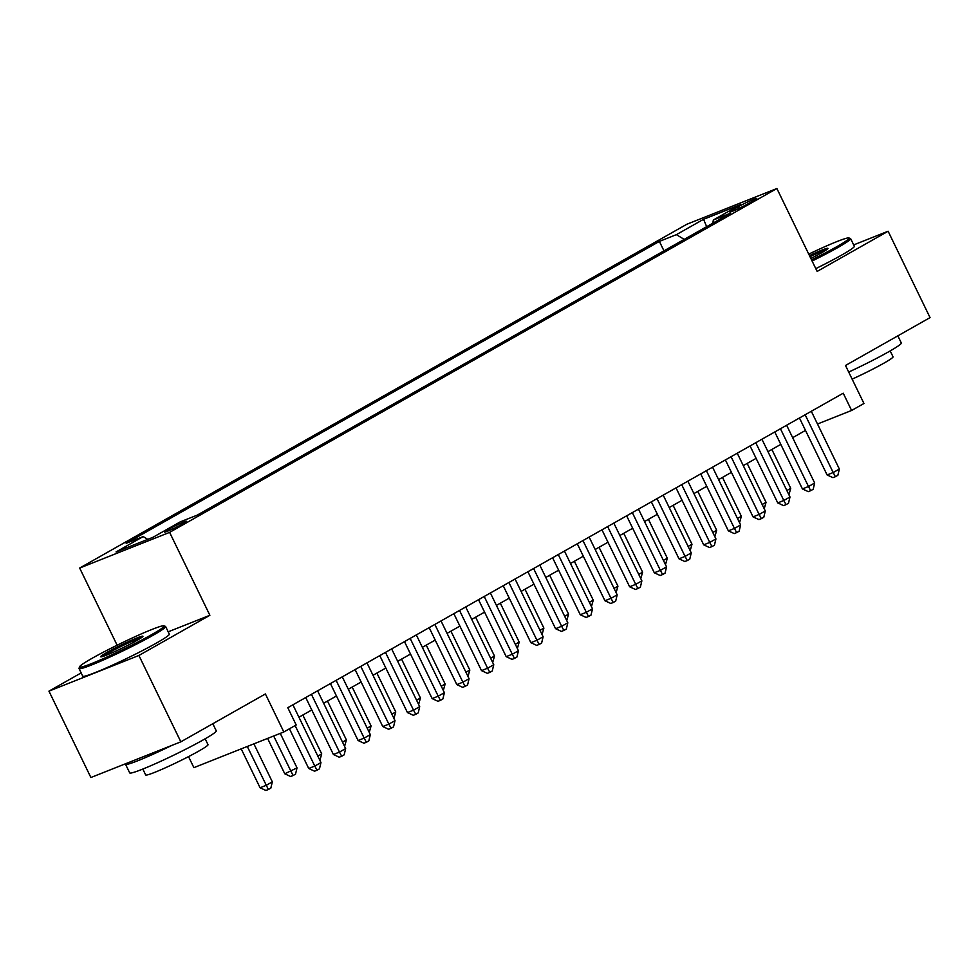 <?xml version="1.0" encoding="UTF-8"?>
<svg xmlns="http://www.w3.org/2000/svg" width="979" height="979" viewBox="0 0 979 979"><rect width="100%" height="100%" fill="white"/><g stroke="black" fill="none" stroke-linecap="round" stroke-linejoin="round"><path stroke-width="1.47" d="M183.281 523.594A12.323 0.844 -25.9 0 0 186.585 521.305A12.323 0.844 -25.9 0 0 179.622 523.826A12.323 0.844 -25.9 0 0 167.727 529.761A12.323 0.844 -25.9 0 0 164.423 532.062A12.323 0.844 -25.9 0 0 171.398 529.541A12.323 0.844 -25.9 0 0 183.281 523.594M188.531 756.62L193.891 767.646L283.837 731.962L296.184 724.974L287.802 707.695L843.225 393.203L851.608 410.47L863.955 403.483L845.501 365.485L930.05 317.612L888.112 231.24L853.676 244.909M81.159 672.916L48.95 691.15L90.888 777.51L180.846 741.825L138.908 655.465L209.873 615.277L169.612 532.368L79.666 568.053L117.125 645.21M169.612 532.368L776.885 188.519L686.928 224.203L79.666 568.053M48.95 691.15L138.908 655.465M738.46 206.655L733.026 209.726A11.932 0.82 -25.9 0 0 729.82 211.953A11.932 0.82 -25.9 0 0 736.575 209.506A11.932 0.82 -25.9 0 0 748.103 203.742L753.524 200.671A11.932 0.82 -25.9 0 0 756.73 198.443A11.932 0.82 -25.9 0 0 749.975 200.891A11.932 0.82 -25.9 0 0 738.46 206.655L739.243 208.27M684.199 239.39L676.403 234.654L659.381 241.409L126.169 543.321L143.191 536.565L116.036 551.948L152.993 537.287L180.148 521.917L197.158 515.162L730.371 213.251L713.348 219.994L712.81 223.188M676.403 234.654L703.558 219.284L740.503 204.623L713.348 219.994M283.837 731.962L265.395 693.952L180.846 741.825M776.885 188.519L817.147 271.428L888.112 231.24M817.489 424.005L851.608 410.47M298.938 717.228L311.775 709.959M323.633 703.252L336.458 695.983M348.316 689.265L361.141 682.008M372.999 675.29L385.824 668.033M397.682 661.314L410.519 654.045M422.365 647.339L435.202 640.07M447.06 633.364L459.885 626.095M471.743 619.377L484.568 612.12M496.426 605.401L509.251 598.145M521.109 591.426L533.947 584.169M545.792 577.451L558.63 570.182M570.488 563.476L583.313 556.207M595.171 549.5L607.996 542.231M619.854 535.513L632.679 528.256M644.537 521.538L657.374 514.281M669.232 507.563L682.057 500.293M693.915 493.587L706.74 486.318M718.598 479.612L731.423 472.343M743.281 465.625L756.106 458.368M767.964 451.649L780.801 444.393M792.66 437.674L805.484 430.405M663.97 250.844L659.381 241.409M143.191 536.565L147.78 539.356M706.667 226.663L703.558 219.284M209.873 615.277L168.192 631.81M799.451 417.984L827.108 474.95L833.19 472.539L805.142 414.766M839.358 469.039L837.865 475.304L835.393 476.7L833.19 472.539L839.358 469.039L811.31 411.278M835.393 476.7L832.958 477.666L827.108 474.95M786.847 490.528L790.738 488.325L771.856 449.447M790.738 488.325L788.915 494.774M811.554 259.912A46.968 3.231 -25.9 0 0 836.507 246.855A46.968 3.231 -25.9 0 0 848.903 237.958A46.968 3.231 -25.9 0 0 808.74 254.124M848.903 237.958L850.433 238.484A48.118 3.304 154.1 0 1 850.641 238.643A48.118 3.304 154.1 0 1 837.743 247.601A48.118 3.304 154.1 0 1 812.093 261.026M809.449 255.592A23.484 1.615 154.1 0 1 827.977 248.482A23.484 1.615 154.1 0 1 821.687 252.741A23.484 1.615 154.1 0 1 810.845 258.456M897.841 335.846L901.304 342.968A48.118 3.304 154.1 0 1 888.406 351.938A48.118 3.304 154.1 0 1 848.695 372.069M890.18 350.923L893.044 356.797A34.644 2.374 154.1 0 1 883.756 363.258A34.644 2.374 154.1 0 1 852.134 379.142M850.641 238.643L854.324 246.243A48.118 3.304 154.1 0 1 841.438 255.201A48.118 3.304 154.1 0 1 815.776 268.625M826.276 249.951A22.321 1.53 -25.9 0 0 809.988 256.694M151.488 634.735A46.968 3.231 -25.9 0 0 163.872 625.838A46.968 3.231 -25.9 0 0 136.142 636.215A46.968 3.231 -25.9 0 0 92.161 658.267A46.968 3.231 -25.9 0 0 79.58 666.76A46.968 3.231 -25.9 0 0 104.814 657.986A46.968 3.231 -25.9 0 0 151.488 634.735M163.872 625.838L165.414 626.364A48.118 3.304 154.1 0 1 165.61 626.511A48.118 3.304 154.1 0 1 152.712 635.481A48.118 3.304 154.1 0 1 106.27 658.696A48.118 3.304 154.1 0 1 79.042 668.547A48.118 3.304 154.1 0 1 79.042 668.302L79.58 666.76M136.656 640.609A23.484 1.615 154.1 0 1 114.665 651.635A23.484 1.615 154.1 0 1 100.8 656.836A23.484 1.615 154.1 0 1 106.992 652.381A23.484 1.615 154.1 0 1 130.329 640.755A23.484 1.615 154.1 0 1 142.946 636.362A23.484 1.615 154.1 0 1 136.656 640.609M141.245 637.831A22.321 1.53 -25.9 0 0 108.228 653.128A22.321 1.53 -25.9 0 0 103.003 656.395M212.81 723.726L216.273 730.848A48.118 3.304 154.1 0 1 203.375 739.806A48.118 3.304 154.1 0 1 156.934 763.02A48.118 3.304 154.1 0 1 129.705 772.884L125.508 764.244A48.118 3.304 154.1 0 1 125.667 763.718M205.149 738.79L208.013 744.676A34.644 2.374 154.1 0 1 198.725 751.126A34.644 2.374 154.1 0 1 165.28 767.842A34.644 2.374 154.1 0 1 145.675 774.94L142.824 769.066M165.61 626.511L169.306 634.111A48.118 3.304 154.1 0 1 156.407 643.081A48.118 3.304 154.1 0 1 109.966 666.295A48.118 3.304 154.1 0 1 82.738 676.146L79.042 668.547M172.047 745.313A48.118 3.304 154.1 0 1 125.508 764.244M774.768 431.959L802.425 488.925L808.495 486.514L780.447 428.741M814.675 483.014L813.182 489.28L810.71 490.675L808.495 486.514L814.675 483.014L786.626 425.253M810.71 490.675L808.275 491.642L802.425 488.925M750.073 445.947L777.742 502.9L783.812 500.489L755.764 442.716M789.992 496.989L788.487 503.255L786.027 504.65L783.812 500.489L789.992 496.989L761.931 439.228M786.027 504.65L783.592 505.617L777.742 502.9M725.39 459.922L753.047 516.875L759.129 514.464L731.08 456.703M765.297 510.977L763.804 517.23L761.344 518.637L759.129 514.464L765.297 510.977L737.248 453.204M761.344 518.637L758.909 519.592L753.047 516.875M700.707 473.897L728.364 530.851L734.446 528.44L706.397 470.679M740.614 524.952L739.121 531.218L736.649 532.613L734.446 528.44L740.614 524.952L712.565 467.179M736.649 532.613L734.226 533.579L728.364 530.851M762.164 504.503L766.043 502.3L747.173 463.434M766.043 502.3L764.22 508.75M737.481 518.478L741.36 516.288L722.49 477.409M741.36 516.288L739.537 522.737M712.785 532.466L716.677 530.263L697.794 491.385M716.677 530.263L714.854 536.712M688.102 546.441L691.994 544.238L673.111 505.36M691.994 544.238L690.171 550.688M676.024 487.872L703.681 544.838L709.763 542.427L681.702 484.654M715.93 538.927L714.437 545.193L711.966 546.588L709.763 542.427L715.93 538.927L687.882 481.166M711.966 546.588L709.53 547.555L703.681 544.838M663.419 560.416L667.311 558.214L648.428 519.335M667.311 558.214L665.487 564.663M651.341 501.848L678.998 558.813L685.067 556.402L657.019 498.629M691.247 552.902L689.754 559.168L687.282 560.563L685.067 556.402L691.247 552.902L663.199 495.141M687.282 560.563L684.847 561.53L678.998 558.813M638.736 574.392L642.616 572.189L623.745 533.31M642.616 572.189L640.792 578.638M626.646 515.835L654.315 572.788L660.384 570.378L632.336 512.604M666.552 566.878L665.059 573.143L662.599 574.538L660.384 570.378L666.552 566.878L638.504 509.117M662.599 574.538L660.164 575.505L654.315 572.788M614.053 588.367L617.933 586.176L599.062 547.298M617.933 586.176L616.109 592.625M601.963 529.81L629.619 586.764L635.701 584.353L607.653 526.592M641.869 580.865L640.376 587.119L637.904 588.526L635.701 584.353L641.869 580.865L613.821 523.092M637.904 588.526L635.481 589.48L629.619 586.764M589.358 602.354L593.25 600.151L574.367 561.273M593.25 600.151L591.426 606.601M577.28 543.786L604.936 600.739L611.018 598.328L582.97 540.567M617.186 594.84L615.693 601.106L613.221 602.501L611.018 598.328L617.186 594.84L589.138 537.067M613.221 602.501L610.798 603.468L604.936 600.739M564.675 616.329L568.566 614.127L549.684 575.248M568.566 614.127L566.743 620.576M552.597 557.761L580.253 614.726L586.335 612.316L558.275 554.542M592.503 608.816L591.01 615.081L588.538 616.476L586.335 612.316L592.503 608.816L564.455 551.042M588.538 616.476L586.103 617.443L580.253 614.726M539.992 630.305L543.883 628.102L525.001 589.223M543.883 628.102L542.048 634.551M527.914 571.736L555.57 628.702L561.64 626.291L533.592 568.518M567.82 622.791L566.327 629.056L563.855 630.452L561.64 626.291L567.82 622.791L539.759 565.03M563.855 630.452L561.42 631.418L555.57 628.702M515.309 644.28L519.188 642.077L500.318 603.199M519.188 642.077L517.365 648.526M503.218 585.711L530.875 642.677L536.957 640.266L508.909 582.493M543.125 636.766L541.632 643.032L539.172 644.427L536.957 640.266L543.125 636.766L515.076 579.005M539.172 644.427L536.737 645.394L530.875 642.677M490.614 658.255L494.505 656.065L475.623 617.186M494.505 656.065L492.682 662.514M478.535 599.699L506.192 656.652L512.274 654.241L484.226 596.48M518.442 650.754L516.949 657.007L514.477 658.414L512.274 654.241L518.442 650.754L490.393 592.98M514.477 658.414L512.054 659.369L506.192 656.652M465.931 672.243L469.822 670.04L450.94 631.161M469.822 670.04L467.999 676.489M453.852 613.674L481.509 670.627L487.591 668.216L459.543 610.455M493.759 664.729L492.266 670.982L489.794 672.389L487.591 668.216L493.759 664.729L465.71 606.956M489.794 672.389L487.371 673.356L481.509 670.627M441.248 686.218L445.139 684.015L426.257 645.137M445.139 684.015L443.316 690.464M429.169 627.649L456.826 684.602L462.896 682.192L434.847 624.431M469.076 678.704L467.583 684.97L465.111 686.365L462.896 682.192L469.076 678.704L441.027 620.931M465.111 686.365L462.675 687.331L456.826 684.602M416.564 700.193L420.444 697.99L401.574 659.112M420.444 697.99L418.62 704.439M404.486 641.624L432.143 698.59L438.213 696.179L410.164 638.406M444.393 692.679L442.887 698.945L440.428 700.34L438.213 696.179L444.393 692.679L416.332 634.918M440.428 700.34L437.992 701.307L432.143 698.59M391.881 714.168L395.761 711.966L376.891 673.087M395.761 711.966L393.937 718.415M379.791 655.6L407.448 712.565L413.53 710.154L385.481 652.381M419.697 706.654L418.204 712.92L415.745 714.315L413.53 710.154L419.697 706.654L391.649 648.893M415.745 714.315L413.309 715.282L407.448 712.565M367.186 728.143L371.078 725.941L352.195 687.074M371.078 725.941L369.254 732.39M355.108 669.587L382.765 726.54L388.847 724.13L360.798 666.369M395.014 720.63L393.521 726.895L391.049 728.29L388.847 724.13L395.014 720.63L366.966 662.869M391.049 728.29L388.626 729.257L382.765 726.54M342.503 742.131L346.395 739.928L327.512 701.05M346.395 739.928L344.571 746.377M330.425 683.562L358.081 740.516L364.164 738.105L336.103 680.344M370.331 734.617L368.838 740.87L366.366 742.278L364.164 738.105L370.331 734.617L342.283 676.844M366.366 742.278L363.931 743.232L358.081 740.516M317.82 756.106L321.712 753.903L302.829 715.025M321.712 753.903L319.888 760.353M305.742 697.537L333.398 754.491L339.468 752.08L311.42 694.319M345.648 748.592L344.155 754.858L341.683 756.253L339.468 752.08L345.648 748.592L317.6 690.819M341.683 756.253L339.248 757.22L333.398 754.491M267.597 738.399L284.767 773.789L297.016 767.879L280.263 733.381M273.667 735.988L293.064 775.539L290.628 776.506L284.767 773.789M297.016 767.879L295.523 774.144L293.064 775.539M289.441 728.792L308.715 768.478L314.785 766.067L295.12 725.574M320.965 762.568L319.46 768.833L317 770.228L314.785 766.067L320.965 762.568L292.905 704.807M317 770.228L314.565 771.195L308.715 768.478M241.201 748.874L260.084 787.765L266.166 785.354L272.333 781.854L253.879 743.844M247.283 746.463L268.368 789.515L265.945 790.481L260.084 787.765M272.333 781.854L270.84 788.119L268.368 789.515M733.552 210.803L733.026 209.726"/></g></svg>
